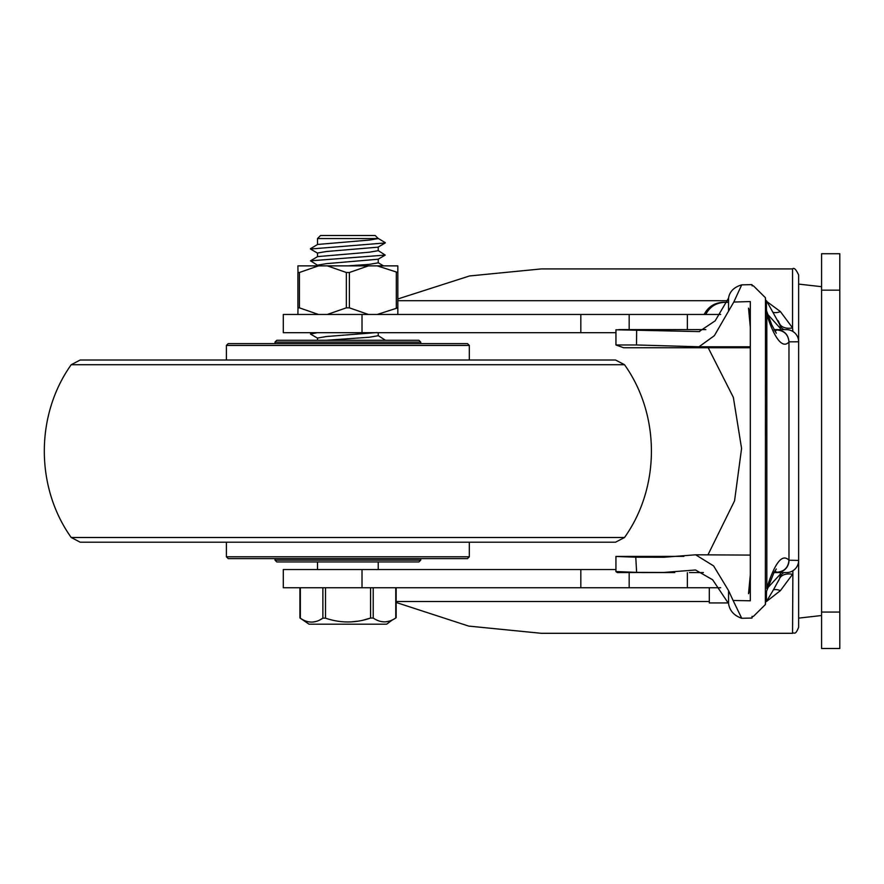 <?xml version="1.0" encoding="UTF-8"?>
<svg xmlns="http://www.w3.org/2000/svg" width="884" height="884" viewBox="0 0 884 884"><rect width="100%" height="100%" fill="white"/><g stroke="black" fill="none" stroke-linecap="round" stroke-linejoin="round"><path stroke-width="1.33" d="M165.662 542.212L615.529 542.212L80.201 542.212L71.217 537.505L624.513 537.505L615.529 542.212M226.403 556.787L469.327 556.787L467.503 558.611L228.216 558.611L226.403 556.787L226.403 542.212M274.99 560.125L420.74 560.125L418.917 561.948L276.803 561.948L274.99 560.125L274.99 558.611M276.803 340.274L418.917 340.274L420.74 342.097L274.99 342.097L276.803 340.274M228.216 343.611L467.503 343.611L469.327 345.434L226.403 345.434L228.216 343.611M624.513 537.505C660.381 487.228 660.37 414.983 624.513 364.716L71.217 364.716L80.201 360.009L530.057 360.009M165.662 360.009L615.529 360.009L624.513 364.716M780.406 576.036L780.406 572.578L776.837 572.578A12.144 12.133 90 0 0 788.97 560.434C788.152 567.771 784.064 571.716 776.716 572.246L773.743 572.158M777.412 329.644L780.406 329.644L780.406 328.428L767.853 314.527M707.94 554.898L734.56 500.841L741.577 448.464L733.355 397.38L708.194 347.743M615.938 569.539L283.3 569.539L283.3 587.761L362.009 587.761L362.009 569.539M362.009 314.461L283.3 314.461L283.3 332.682L362.009 332.682L362.009 314.461L720.714 314.461M615.949 332.682L362.009 332.682M766.439 308.417L766.439 300.693L779.986 325.047A13.967 13.967 0 0 0 779.754 324.218A13.967 13.967 0 0 1 779.986 325.047L780.229 326.229M777.953 320.516A13.967 13.967 0 0 1 778.992 322.317A13.967 13.967 0 0 0 777.953 320.516M397.833 298.98L469.526 275.963L541.384 268.913L792.55 268.913C794.031 267.366 796.053 269.388 798.628 274.979L798.628 341.788A12.144 12.133 90 0 0 786.495 329.644L776.837 329.644C784.252 330.406 788.296 334.472 788.97 341.832L788.97 341.998C780.528 351.357 771.014 328.561 766.826 314.339L765.467 299.256L765.378 604.546L753.411 616.402L752.008 616.413L752.008 618.049L741.72 618.292L733.101 600.479L750.306 600.777L750.306 301.566L733.797 302.041L741.709 284.858L752.008 284.637L752.284 285.819M792.893 570.744L792.55 633.309L541.384 633.309L468.697 626.093L396.165 602.468M780.229 575.97L779.489 578.799A13.967 9.116 -159.8 0 1 792.55 574.313L780.406 590.645L766.439 601.529L766.439 593.805M765.688 300.693L780.406 311.577L792.55 327.898L792.893 331.478M792.55 633.309C794.252 631.972 795.213 636.071 798.628 627.231L798.628 560.434A12.144 12.133 90 0 1 786.495 572.578L776.837 572.578M780.539 572.578A13.967 8.741 -0 0 0 780.406 573.793L780.406 572.578M780.406 329.644L780.406 328.428A13.967 8.741 180 0 0 780.539 329.644M779.986 325.047A13.967 8.962 166 0 0 784.119 329.644M791.965 330.947A13.967 8.962 166 0 0 792.849 330.87M779.489 323.411A13.967 9.116 159.8 0 0 792.55 327.898L792.55 268.913M773.423 312.383A13.967 8.973 134.7 0 0 780.406 311.577M779.743 578.037A13.967 13.967 0 0 0 779.986 577.175A13.967 8.962 -166 0 1 784.119 572.578M791.965 571.274A13.967 8.962 -166 0 1 792.849 571.351M779.489 578.799L773.423 589.838A13.967 8.973 -134.7 0 1 780.406 590.645M773.423 589.838L766.439 601.529L765.688 601.529M777.942 581.716A13.967 13.967 0 0 0 778.981 579.926M720.714 587.761L362.009 587.761M767.853 587.683L780.395 574.114M703.388 572.578L689.443 572.578M674.757 572.578L641.53 572.578M636.657 329.798L636.513 344.97L615.949 344.981L615.96 329.776L699.067 331.599L715.167 320.848L728.56 298.085C729.565 291.576 733.952 287.167 741.709 284.858M636.513 344.97L699.012 346.771L714.36 335.677L733.797 302.041M752.008 284.637L752.052 285.808L753.411 285.819L765.378 297.676L765.467 299.256M766.837 588.733L766.826 314.339M773.721 330.052L776.716 329.975L774.925 331.312M774.925 570.909L776.716 572.246M773.577 572.103L775.489 571.97L774.66 571.362M615.938 556.467L635.773 557.185L636.624 572.368L616.148 571.572M636.624 572.368L663.74 572.445L695.509 569.992L712.626 579.749L728.56 603.584C729.643 610.711 734.029 615.607 741.72 618.292M752.008 618.049L752.339 616.402M777.412 572.578L776.649 572.578M683.896 556.379L615.938 556.423L615.938 571.616L617.352 572.589L664.923 572.445M750.306 588.225L748.527 593.683L750.306 574.909M635.773 557.185L663.84 557.263L695.642 554.798L713.609 565.915L728.56 590.611L733.101 600.479M766.826 587.882C770.55 576.711 779.356 550.202 788.97 560.213L798.628 560.434L798.628 341.788L788.97 341.832C788.208 334.506 784.119 330.55 776.716 329.975M788.97 560.213L788.97 341.998M766.561 310.516L766.837 313.477M776.837 329.644L773.997 329.644L776.903 329.61M687.354 329.61L687.354 314.461M687.354 587.761L687.354 572.655M750.306 327.301L748.527 308.151L750.306 313.4M748.527 308.151L750.306 313.455M750.306 347.743L623.585 347.743L615.949 344.981L615.949 329.798M728.482 602.943L709.311 602.943L709.311 587.761M704.15 314.461C708.217 306.715 714.626 302.671 723.355 302.317L727.731 302.317M821.579 253.73L821.579 648.491L839.8 648.491L839.8 253.73L821.579 253.73L839.8 253.73M821.579 648.491L839.8 648.491M821.579 615.518L798.628 618.126L798.628 560.434M299.93 587.761L299.93 617.971L309.057 624.203L386.673 624.203L392.452 619.861M300.339 587.761L300.339 618.225C307.853 623.375 315.356 623.353 322.881 618.17L325.511 618.159C340.517 623.264 355.545 623.231 370.584 618.049L373.214 618.038C380.728 623.143 388.242 623.121 395.756 617.982L395.756 587.761M370.584 587.761L370.584 618.049L363.998 619.927M357.622 621.209L351.335 621.872M373.214 618.038L373.214 587.761M389.28 621.109L386.153 621.761M322.881 587.761L322.881 618.17L319.566 620.06M316.384 621.33L313.256 621.982M317.5 256.669L317.5 253.023L326.461 251.498L378.043 247.166L385.247 242.945L310.483 249.023M378.23 247.056L378.23 250.691L369.335 252.205L317.588 256.614M378.153 259.233L326.395 263.653L317.5 265.167L317.5 265.874M376.838 332.561L326.494 336.517L317.5 338.053L317.5 340.274M378.23 332.682L378.23 335.721L369.335 337.235L326.395 340.274M317.5 244.525L317.5 238.547L378.23 238.547L369.888 240.017L317.599 244.459M378.23 259.189L378.23 262.835L369.335 264.36L347.865 265.874M378.065 250.492L385.258 255.089L310.494 260.824L317.688 265.366M317.5 238.547L320.538 235.509L375.192 235.509L378.23 238.547M317.356 332.682L310.483 334.053L317.688 338.252M378.043 335.522L385.236 340.13M297.996 272.78L297.897 265.874L397.833 265.874L397.833 307.842L377.269 314.461M297.897 314.461L297.996 307.555M299.411 307.842L297.897 307.842L297.897 272.493L299.411 272.493L299.411 307.842L318.461 314.461M327.301 314.461L346.351 307.842L349.379 307.842L368.429 314.461M397.833 307.842L397.833 314.461M377.269 265.874L397.833 272.493M327.301 265.874L346.351 272.493L349.379 272.493L368.429 265.874M299.411 272.493L318.461 265.874M728.151 300.693L397.833 300.693M396.165 601.529L709.311 601.529M728.56 298.085L728.56 311.212M765.467 602.965L766.561 591.705M766.527 309.411L765.378 297.676M766.527 592.81L765.378 604.546M629.176 329.61L629.176 314.461M629.176 587.761L629.176 572.346M580.821 332.682L580.821 314.461M580.821 587.761L580.821 569.539M728.56 603.584L728.56 590.611M821.579 612.059L839.8 612.059M821.579 290.162L839.8 290.162M325.511 587.761L325.511 618.159M396.308 272.493L396.308 307.842M349.379 272.493L349.379 307.842M346.351 272.493L346.351 307.842M420.74 560.125L420.74 558.611M420.74 343.611L420.74 342.097M274.99 343.611L274.99 342.097M469.327 360.009L469.327 345.434M226.403 360.009L226.403 345.434M71.217 364.716C35.36 414.983 35.349 487.228 71.217 537.505M469.327 556.787L469.327 542.212M699.067 331.588L699.642 331.588M705.797 329.61L618.778 329.61M774.307 572.589L777.412 572.589M615.938 556.445L615.938 571.616M750.306 555.086L695.642 554.798M766.693 590.965L773.953 572.655L776.296 568.987M776.296 333.235L771.798 324.914L766.693 311.256M750.306 346.771L699.012 346.771M705.741 314.461C709.808 306.715 716.217 302.671 724.946 302.317L724.946 302.317M798.628 284.096L821.579 286.692M396.165 587.761L396.165 617.717M317.5 569.539L317.5 561.948M317.676 256.559L310.494 260.846M378.23 262.747L383.479 265.874M385.247 242.636L378.054 238.348M310.461 248.702L317.665 244.426M378.054 259.288L385.258 255.078M317.676 253.233L310.461 249.012M378.23 569.539L378.23 561.948M310.627 333.644L312.24 332.682"/></g></svg>
